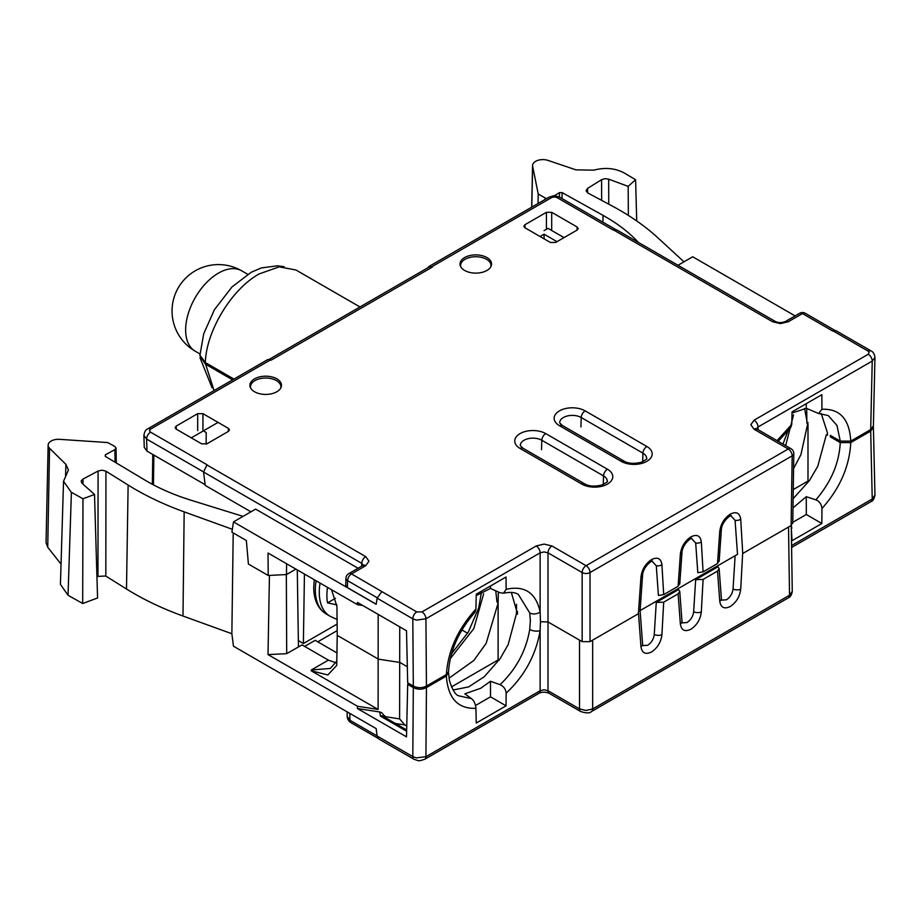 <?xml version="1.0" encoding="UTF-8"?>
<svg xmlns="http://www.w3.org/2000/svg" width="921" height="921" viewBox="0 0 921 921"><rect width="100%" height="100%" fill="white"/><g stroke="black" fill="none" stroke-linecap="round" stroke-linejoin="round"><path stroke-width="1.38" d="M337.121 624.081L303.377 643.56L298.358 640.567M303.377 643.56L304.437 574.048M327.519 587.379A53.291 30.232 120.9 0 0 326.897 594.816A53.291 30.232 120.9 0 0 327.508 602.887L336.844 604.832M335.463 598.293L327.508 602.887M663.696 602.173L678.121 593.849L679.756 591.42L678.547 589.555L656.27 602.415L663.696 602.173L661.923 634.65C661.013 642.121 657.548 647.9 651.538 651.976C645.506 654.854 641.995 653.116 640.97 646.749L638.518 613.651L590.027 641.649L582.153 641.649L548.007 621.94L540.466 621.756L540.132 630.609C535.93 655.027 524.59 675.887 506.136 693.202L506.055 705.831L476.249 723.043L475.927 708.307C457.818 708.997 447.963 698.256 446.374 676.072L426.446 687.573L425.928 756.659L416.43 757.902L412.804 756.613A5.572 3.212 120 0 0 412.804 756.694A5.572 3.212 120 0 0 413.955 759.249L413.955 759.249C419.711 760.988 417.478 761.529 424.777 759.249L424.777 759.249A5.572 3.212 60 0 0 425.928 756.694L540.132 690.762A5.572 3.212 60 0 1 538.981 693.317L424.777 759.249M735.073 520.296A5.572 3.477 -3.4 0 0 740.714 519.237C739.793 512.928 736.34 511.224 730.318 514.102C724.297 518.166 720.775 523.911 719.762 531.325A5.572 2.993 -176 0 0 721.373 529.402L721.373 529.402C722.214 520.089 732.609 513.78 731.044 515.921L735.073 520.296L737.514 554.338L640.107 610.577M717.517 571.101L719.151 568.683L717.931 566.818L695.654 579.677L703.091 579.436L717.517 571.101L719.762 601.263C720.775 607.63 724.297 609.368 730.318 606.49C736.34 602.415 739.793 596.647 740.714 589.164L742.648 553.533L791.116 525.546L792.601 522.541M199.88 355.713L205.314 364.083L232.622 379.855M517.59 614.123L511.351 592.422M205.13 484.676L146.98 451.106L144.263 447.41L143.895 435.391C144.539 431.661 145.829 429.485 147.763 428.841L147.763 428.841A5.572 3.212 60 0 1 150.549 429.117L149.467 430.637L150.549 432.156L207.029 464.76L203.541 472.024L205.222 485.413L250.949 511.811M206.131 444.152L206.223 432.536L203.368 430.89M202.942 413.667L228.385 428.357L229.479 429.911L228.385 431.396L206.88 443.818L201.63 443.818L176.176 429.117L175.082 427.643L176.176 426.089L197.681 413.667L202.942 413.667L202.942 430.637M754.092 420.172A5.572 3.212 -120 0 1 758.029 426.999L872.233 361.067A5.572 3.212 -120 0 0 868.296 354.24L754.092 420.172L750.822 424.719L754.092 429.267L788.226 448.988L586.09 565.69L551.944 545.98L544.069 544.092L536.195 545.98L421.991 611.912L416.741 611.912L351.523 573.921L365.706 565.724L368.964 561.177L365.706 556.629L206.799 464.886M431.799 266.745L551.691 197.531A5.572 3.212 60 0 0 548.904 197.255L428.864 266.549L432.352 267.055L270.993 360.226L267.804 359.547L147.763 428.841M788.295 321.74L802.479 313.554A5.572 3.212 -60 0 1 805.265 313.278A5.572 5.572 0 0 0 799.693 313.278L785.509 321.464A5.572 3.212 -120 0 1 788.295 321.74L780.421 323.628L772.546 321.74A5.572 3.212 -60 0 1 775.332 321.464L616.633 229.847L613.409 230.135L556.94 197.531L554.315 196.898L551.691 197.531M777.036 440.641L791.772 424.408L792.037 411.883L821.843 394.683L821.935 409.292C839.906 408.51 849.507 419.113 850.762 441.101L870.69 429.589L872.233 361.101L874.95 357.429C874.547 354.09 873.258 351.926 871.082 350.936L835.877 330.616L832.998 331.18L802.479 313.554A5.572 3.212 60 0 0 799.693 313.278M551.691 212.314L577.145 227.015L578.227 228.569L577.145 230.043L555.628 242.465L550.378 242.465L524.924 227.775L523.83 226.29L524.924 224.736L546.429 212.314L551.691 212.314L551.691 229.283M254.541 391.747A15.784 9.118 180 0 1 249.913 385.243A15.784 9.118 180 0 1 259.71 376.873A15.784 9.118 180 0 1 276.864 378.865A15.784 9.118 180 0 1 281.481 385.243A15.784 9.118 180 0 1 271.787 393.716A15.784 9.118 180 0 1 254.541 391.747M464.633 270.452A15.784 9.118 180 0 1 460.005 263.947A15.784 9.118 180 0 1 469.791 255.578A15.784 9.118 180 0 1 486.956 257.569A15.784 9.118 180 0 1 491.572 263.947A15.784 9.118 180 0 1 481.879 272.42A15.784 9.118 180 0 1 464.633 270.452M874.95 357.429L873.407 425.87L870.69 429.589M381.743 591.708L377.103 598.201L412.804 618.808L416.43 620.121L425.928 618.774L540.132 552.842A5.572 3.212 -120 0 0 536.195 545.98M377.103 598.201L376.171 604.291L233.474 521.908L231.908 532.177L246.344 540.512L248.417 564.055L268.207 575.475L268.023 553.026L357.486 604.683L357.429 602.415L406.506 630.747L407.692 682.829L413.31 686.076L412.804 618.808A5.572 3.212 -60 0 1 416.741 611.912M421.991 611.912A5.572 3.212 -120 0 1 425.928 618.774L426.446 686.076C422.071 688.217 417.697 688.217 413.31 686.076M426.446 686.076L446.374 674.563C447.963 650.94 457.818 629.101 475.927 609.057L476.249 594.206L506.055 576.995L506.136 589.325C524.59 585.203 535.93 592.733 540.132 611.912L540.466 621.756M490.49 585.986L490.479 588.45L500.045 592.744L503.534 593.216L506.136 589.325M490.479 588.45L476.226 595.622M530.404 621.525L529.725 612.937L518.362 594.471C515.081 592.261 510.142 591.846 503.534 593.216M407.324 666.735L399.933 662.464L378.404 659.137L337.247 635.375L336.925 606.329L331.514 589.682M233.474 521.908L255.624 509.117L358.062 568.257M376.182 604.199L347.378 587.563L345.743 585.226L345.951 578.296A5.572 3.212 1.7 0 0 347.585 580.656A5.572 3.212 -60 0 1 351.523 573.921A5.572 3.212 -120 0 0 348.737 573.645A5.572 5.572 0 0 0 345.951 578.296M363.392 565.621L361.769 563.376A5.572 3.212 -60 0 1 365.706 556.629M363.392 565.667L363.588 564.941L362.92 565.448A5.572 3.212 60 0 1 362.92 565.448L362.92 565.448A5.572 3.212 60 0 1 365.706 565.724M203.529 471.909L146.612 439.052L143.895 435.391M359.984 306.969L295.94 269.991L279.201 266.86L259.204 273.905C231.171 289.275 205.325 332.504 205.314 364.083M827.392 432.697L827.472 435.207L827.392 432.697L821.233 413.517M821.935 409.292L818.596 413.506L806.266 408.291L792.014 413.057M792.981 507.897L806.266 496.695L815.845 499.85C831.076 482.167 839.215 463.09 840.251 442.598L830.316 436.853A59.428 34.307 -60 0 0 830.293 435.345L840.251 441.101L836.97 425.421L828.244 415.555L818.596 413.506M791.772 424.408L790.748 427.505L778.233 441.332M718.99 560.486L717.517 563.537L703.091 571.86L697.807 572.712L695.689 543.033A5.572 3.477 -3.4 0 0 701.318 541.974L703.091 571.86M679.606 583.223L678.121 586.274L663.696 594.609L658.411 595.461L656.293 565.782A5.572 3.477 -3.4 0 0 661.923 564.723L663.696 594.609M661.923 564.723C661.013 558.414 657.548 556.698 651.538 559.588C645.506 563.652 641.995 569.397 640.97 576.811A5.572 2.993 -176 0 0 642.593 574.888L642.593 574.888C643.422 565.575 653.818 559.266 652.252 561.407L656.293 565.782M701.318 541.974C700.409 535.677 696.944 533.961 690.923 536.839C684.902 540.915 681.379 546.66 680.366 554.074A5.572 2.993 -176 0 0 681.989 552.14L681.989 552.14C682.818 542.837 693.214 536.529 691.648 538.658L695.689 543.033M677.983 265.271L692.696 256.775L795.134 315.915M428.864 266.549L427.735 267.838M269.162 359.397L429.416 266.871L432.352 267.055M831.605 436.105L830.316 436.853M804.597 408.533L806.865 420.839L806.681 408.487M806.9 423.338L806.865 420.839M850.762 441.101L840.251 441.101M806.278 403.663L806.266 408.291M286.592 563.744L286.489 574.554L295.906 569.12M286.489 574.554L268.207 575.475M362.782 605.5L357.486 604.683M378.163 614.376L378.128 709.446L357.486 706.257L268.023 654.601L269.439 575.418M399.737 626.833L399.61 718.898L404.803 724.931L406.748 726.047M475.927 609.057L474.994 612.235C458.75 630.885 449.932 650.675 448.55 671.616L446.374 674.563M495.74 590.798L497.018 602.242M233.209 532.925L231.862 633.729L182.991 616.034L184.165 511.857A275.851 159.264 0 0 1 135.594 489.523A275.851 159.264 0 0 1 128.123 485.033L105.8 471.103L102.081 470.171L98.087 471.022L82.878 479.139L83.028 484.17M243.063 516.37L191.211 500.287A188.391 108.759 180 0 1 147.107 481.372A188.391 108.759 180 0 1 144.735 479.979L105.259 456.356L105.328 454.836L114.883 449.621L116.046 448.043L114.964 446.547L107.734 442.564L59.635 439.34A10.304 5.952 0 0 0 48.134 445.177A10.304 5.952 0 0 0 49.55 448.262L65.898 464.368L68.442 469.952L63.537 481.257L71.147 492.136L82.971 498.779L94.518 494.485L81.981 483.237L81.14 481.084L82.878 479.139M105.259 456.356L105.328 454.836L105.351 456.413M184.165 511.857L232.345 529.299M182.991 616.034A278.061 160.53 180 0 1 134.04 593.527A278.061 160.53 180 0 1 126.499 589.003L105.685 576.005L96.935 576.465M71.401 492.275L68.039 595.254L60.429 584.386L63.537 481.257M68.281 595.403L82.683 603.497L82.971 498.779M94.518 494.485L97.568 597.971L82.683 603.497M231.862 633.729L233.474 646.22L376.171 728.603L377.115 736.086L378.75 738.93L413.955 759.249M48.134 445.177L46.05 542.711L47.731 547.247L61.039 564.124M65.587 475.685L65.898 464.368M233.946 379.084L205.314 362.552L199.869 355.126L199.972 353.791M191.303 437.855L218.058 422.405M280.721 388.098A15.185 8.773 0 0 0 280.893 386.693A15.185 8.773 0 0 0 276.438 380.603A15.185 8.773 0 0 0 259.975 378.681A15.185 8.773 0 0 0 250.512 386.693A15.185 8.773 0 0 0 250.673 388.098M791.266 525.465L792.267 591.432L789.539 595.242L592.652 708.951L586.09 710.471L579.528 708.917L548.007 690.727A5.572 3.212 120 0 0 549.158 693.317A5.572 3.212 120 0 0 549.169 693.317C545.393 691.798 541.997 691.798 538.981 693.317M874.95 495.084C874.179 498.917 872.889 501.082 871.082 501.577L871.082 501.577A5.572 3.212 60 0 0 872.233 498.986L870.69 431.097L873.407 427.229L874.95 495.084L872.233 498.986L791.565 545.554M873.407 427.229L873.315 426.55M870.69 431.097L850.762 442.598C849.507 466.429 839.906 488.406 821.935 508.542L821.843 523.519L792.037 540.719L791.312 528.412M840.251 442.598L850.762 442.598M826.333 434.747L817.79 466.233L809.513 480.474L793.119 498.698M806.266 496.695L806.312 514.505L821.843 523.519M821.935 508.542C821.474 504.155 819.448 501.254 815.845 499.85M806.312 514.505L792.762 522.322M791.335 525.419L791.772 528.286M564.032 237.618L548.007 228.362L544.069 230.641M540.051 236.501L544.069 234.187L557.021 241.659M205.325 363.323L214.063 390.562M377.092 735.937L349.934 720.257L347.217 716.526C347.401 719.14 348.691 721.224 351.085 722.766L378.047 738.331M248.186 561.384L247.599 554.73M377.103 736.006L412.804 756.613L413.31 687.573L407.692 684.326L406.506 736.869L357.429 708.537L357.486 706.257M268.023 654.601L286.707 653.657L302.019 644.907L328.383 660.138L336.05 662.786M298.45 646.876L297.287 569.915M317.768 641.822L337.201 630.609M304.621 646.415L315.166 640.325L337.04 652.954M449.011 678.201L473.855 660.449L486.161 643.353L498.111 603.071L498.33 591.961M517.498 611.383L516.497 611.958L516.451 613.651L516.554 604.326M517.556 612.569L516.497 611.958M735.131 555.72L733.047 588.968C732.437 593.631 730.261 597.234 726.496 599.778L721.696 600.147M695.654 579.677L693.651 611.717C693.053 616.368 690.865 619.971 687.101 622.515L682.3 622.884M656.27 602.415L654.255 634.454C653.657 639.116 651.469 642.72 647.705 645.264L642.916 645.633M703.091 579.436L701.318 611.912C700.409 619.384 696.944 625.163 690.923 629.239C684.902 632.117 681.379 630.367 680.366 624.001L678.121 593.849M413.31 687.573C417.697 689.714 422.071 689.714 426.446 687.573M407.692 684.326L408.993 683.578M446.374 676.072L448.435 672.284M382.514 716.837L382.284 715.916A3.719 2.141 120 0 0 380.431 716.101L379.797 711.991L357.429 708.537M379.797 711.991L381.708 712.67L384.863 716.607A1.854 1.048 -2 0 0 383.643 716.699L384.932 717.091M383.597 716.676A1.854 1.048 179.1 0 1 384.863 716.607L385.082 717.528M382.814 716.227L384.851 715.801M337.236 634.615L336.729 665.411L327.841 674.955L311.194 670.799L378.128 709.446M498.111 601.344L497.006 600.711M483.652 593.769L473.808 628.617L450.288 658.63M328.383 660.138L311.31 669.993L330.305 668.45L336.948 660.944M461.893 629.952L467.615 633.257M498.111 603.071L498.111 659.966L498.906 660.426M448.55 672.952L449.413 680.515C452.556 690.232 455.734 695.355 458.946 695.862L471.506 698.648L464.817 693.835L480.658 688.298L490.479 681.252L500.045 684.683C516.174 669.302 526.064 650.905 529.725 629.48L530.404 619.994M516.451 613.651L508.196 644.539L500.207 658.55L484.365 676.636L468.651 686.905L453.04 690.013M490.479 681.252L490.513 696.817L506.055 705.831M506.136 693.202C505.756 689.15 503.729 686.318 500.045 684.683M490.513 696.817L475.535 705.474M471.506 698.648C474.027 700.685 475.501 703.897 475.927 708.307M451.417 686.928L498.111 659.966M286.707 653.657L286.327 574.566M554.166 195.874L559.484 192.627L562.109 192.581L603.036 215.376A188.391 108.759 180 0 1 605.442 216.746A188.391 108.759 180 0 1 638.218 242.211L638.403 242.419M562.121 192.593L562.029 198.591M683.958 261.817L658.25 238.148A275.851 159.264 0 0 0 619.568 210.103A275.851 159.264 0 0 0 611.786 205.786L587.828 192.996L586.044 190.762L587.517 188.448L601.574 179.676L604.959 178.662L608.677 179.158L628.168 186.387L635.594 179.722L624.081 172.895C615.055 168.14 604.97 167.231 593.849 170.155L575.982 169.867L548.087 160.427A10.304 5.952 0 0 0 532.568 165.492A10.304 5.952 0 0 0 532.637 166.252L538.232 194.02L546.429 198.683M793.58 468.547L800.913 454.686L807.993 422.44M793.534 414.864L785.671 445.626M807.993 424.155L807.993 481.061L808.788 481.51M793.257 489.569L807.993 481.061M538.037 203.529L538.232 194.02M636.722 220.971L635.594 179.722M628.168 186.387L628.352 215.41M490.812 266.802A15.185 8.773 0 0 0 490.985 265.398A15.185 8.773 0 0 0 486.53 259.308A15.185 8.773 0 0 0 470.067 257.385A15.185 8.773 0 0 0 460.604 265.398A15.185 8.773 0 0 0 460.765 266.802M544.069 238.827L544.069 234.187M195.252 351.223A46.418 26.801 -60 0 1 185.639 329.971A46.418 26.801 -60 0 1 218.461 273.111A46.418 26.801 -60 0 1 241.67 270.809A46.418 46.418 0 0 0 172.043 311.01A46.418 46.418 0 0 0 195.252 351.223L199.949 353.929M320.048 583.062A54.776 31.072 120.9 0 0 319.276 591.501A54.776 31.072 120.9 0 0 329.914 616.172L325.976 613.812A54.776 31.072 -59.1 0 1 315.339 589.152A54.776 31.072 -59.1 0 1 316.099 580.783M228.293 431.454L228.385 428.357M868.296 354.24L869.194 352.052L868.296 351.212L833.298 331.007M150.549 429.117L270.44 359.904M613.639 229.997L772.546 321.74M559.461 425.698L621.168 461.329A18.167 10.488 180 0 0 646.864 461.329A18.167 10.488 180 0 0 646.864 446.489L585.146 410.87A18.167 10.488 180 0 0 559.461 410.87A18.167 10.488 180 0 0 559.461 425.698A5.572 3.212 -60 0 1 562.247 425.421L623.954 461.053A5.572 3.212 120 0 0 621.168 461.329M520.066 448.435L581.784 484.066A18.167 10.488 180 0 0 607.469 484.066A18.167 10.488 180 0 0 607.469 469.238L545.75 433.607A18.167 10.488 180 0 0 520.066 433.607A18.167 10.488 180 0 0 520.066 448.435A5.572 3.212 -60 0 1 522.852 448.159L584.57 483.79A5.572 3.212 120 0 0 581.784 484.066M607.469 469.238A5.572 3.212 120 0 0 603.531 475.904A12.595 7.276 180 0 1 607.215 481.223C608.274 481.395 606.49 482.662 601.885 485.022C594.448 486.749 588.669 486.346 584.57 483.79M541.536 449.69L541.813 440.273A5.572 3.212 -60 0 1 545.75 433.607M522.852 448.159L520.319 445.591A12.595 7.276 180 0 1 527.952 438.73A12.595 7.276 180 0 1 541.813 440.273L603.531 475.904L603.278 484.492M646.864 446.489A5.572 3.212 120 0 0 642.927 453.155A12.595 7.276 180 0 1 646.611 458.474C647.659 458.646 645.886 459.913 641.269 462.273C633.832 464.011 628.064 463.597 623.954 461.053M580.932 426.941L581.209 417.524A5.572 3.212 -60 0 1 585.146 410.87M562.247 425.421L559.715 422.854A12.595 7.276 180 0 1 567.336 415.981A12.595 7.276 180 0 1 581.209 417.524L642.927 453.155L642.662 461.755M871.082 350.936A5.572 3.212 120 0 0 868.296 351.212M757.995 429.635L758.029 427.033L756.394 429.324L756.21 428.484L756.878 429.002A5.572 3.212 120 0 0 756.878 428.99A5.572 3.212 120 0 0 754.092 429.267M791.012 448.711A5.572 3.212 120 0 0 788.226 448.988A5.572 3.212 60 0 1 792.175 455.803L792.175 455.849A5.572 3.212 0.9 0 0 793.798 453.616A5.572 5.572 0 0 0 791.012 448.711L756.878 428.99M590.027 641.649L590.027 572.517A5.572 3.212 -120 0 0 586.09 565.69A5.572 3.212 120 0 0 582.153 572.551A5.572 3.27 0 0 0 590.027 572.551L792.175 455.849L791.116 525.546M551.944 545.98A5.572 3.212 -60 0 0 548.007 552.842L582.153 572.551L582.153 641.649M529.725 629.48A7.426 3.373 8.1 0 0 540.132 630.609L540.132 690.727L544.069 689.76L548.007 690.727L548.007 552.842L544.069 551.909L540.132 552.842L540.132 611.912A7.426 5.054 -9.9 0 1 529.725 612.937M203.541 472.024L361.769 563.376L361.677 566.162M150.549 432.156A5.572 3.212 -60 0 0 146.612 439.052L146.98 451.106M524.924 224.736L525.016 227.821M546.429 229.271L546.429 212.314M577.041 230.1L577.145 227.015M638.403 613.72L640.97 576.811M740.714 519.237L742.74 553.486M717.517 563.537L719.762 531.325M678.121 586.274L680.366 554.074M548.904 197.255C555.19 195.333 552.819 195.114 559.726 197.255L559.726 197.255A5.572 3.212 120 0 0 556.94 197.531M377.184 597.752L347.585 580.656L347.378 587.563M197.681 430.637L197.681 413.667M176.176 426.089L176.268 429.174M97.96 575.924L98.087 471.022M105.95 471.195L105.834 576.097M47.731 547.247L49.55 448.262M115.079 462.238L114.883 449.621M153.439 484.86L153.888 455.089M579.528 640.13L579.528 708.917A5.572 3.212 120 0 0 580.679 711.507L549.158 693.317M592.652 640.13L592.652 708.917A5.572 3.212 60 0 1 591.501 711.507L591.501 711.507C589.866 713.349 586.263 713.349 580.679 711.507M788.514 527.054L789.539 595.277A5.572 3.212 60 0 1 788.388 597.833L591.501 711.507M349.83 713.395L349.934 720.257A5.572 3.212 120 0 0 351.085 722.766M128.123 485.033L126.499 589.003M740.714 589.164A5.572 2.936 -176.9 0 1 733.047 588.968M404.803 724.931L395.362 723.469M399.61 718.898L384.863 716.619M380.431 716.101L406.633 731.228M311.194 670.799L311.31 669.993M640.97 646.749A5.572 3.419 -4.3 0 0 642.593 644.101L640.107 610.646M661.923 634.65A5.572 2.936 -176.9 0 1 654.255 634.454M680.366 624.001A5.572 3.419 -4.3 0 0 681.977 621.353L679.756 591.42M701.318 611.912A5.572 2.936 -176.9 0 1 693.651 611.717M719.762 601.263A5.572 3.419 -4.3 0 0 721.373 598.615L719.151 568.683M559.415 197.082L559.484 192.627M603.036 215.376L602.933 222.203M545.036 199.477L545.059 198.153M531.774 207.144L532.637 166.252M608.677 179.158L608.758 204.174M601.643 200.375L601.574 179.676M587.517 188.448L587.644 192.892M241.67 270.809L247.726 274.308M337.074 619.488L329.914 616.172M314.268 579.723L313.704 587.552C313.854 599.985 317.941 608.746 325.976 613.812M199.892 355.541L203.702 333.816L214.374 309.778L231.977 286.949L251.26 272.236L261.345 267.93L277.44 265.801L284.071 266.687M792.751 523.301L793.798 453.616M642.593 574.888L640.037 611.567M681.989 552.14L679.756 584.121M721.373 529.402L719.151 561.384M805.265 313.278L834.967 330.432M785.509 321.464C781.63 322.972 778.233 322.972 775.332 321.464M559.726 197.255L615.608 229.513M362.92 565.448L348.737 573.645M116.046 448.043L116.288 462.952M250.512 386.693L250.489 387.741M280.893 386.693L280.917 387.741M792.267 591.386C791.692 594.897 790.402 597.038 788.388 597.833M871.082 501.577L791.6 547.465M212.106 387.856L199.984 357.728M347.217 716.526L347.148 711.852M382.284 715.916L406.668 729.996M451.52 653.783L468.352 632.013L478.724 607.825L481.407 592.376M642.985 645.529L642.593 644.101M682.369 622.78L681.977 621.353M721.765 600.043L721.373 598.615M782.977 444.06L788.376 429.727M532.568 165.492L531.682 207.202M460.604 265.398L460.581 266.445M490.985 265.398L490.997 266.445M152.782 454.456L152.345 484.285"/></g></svg>
